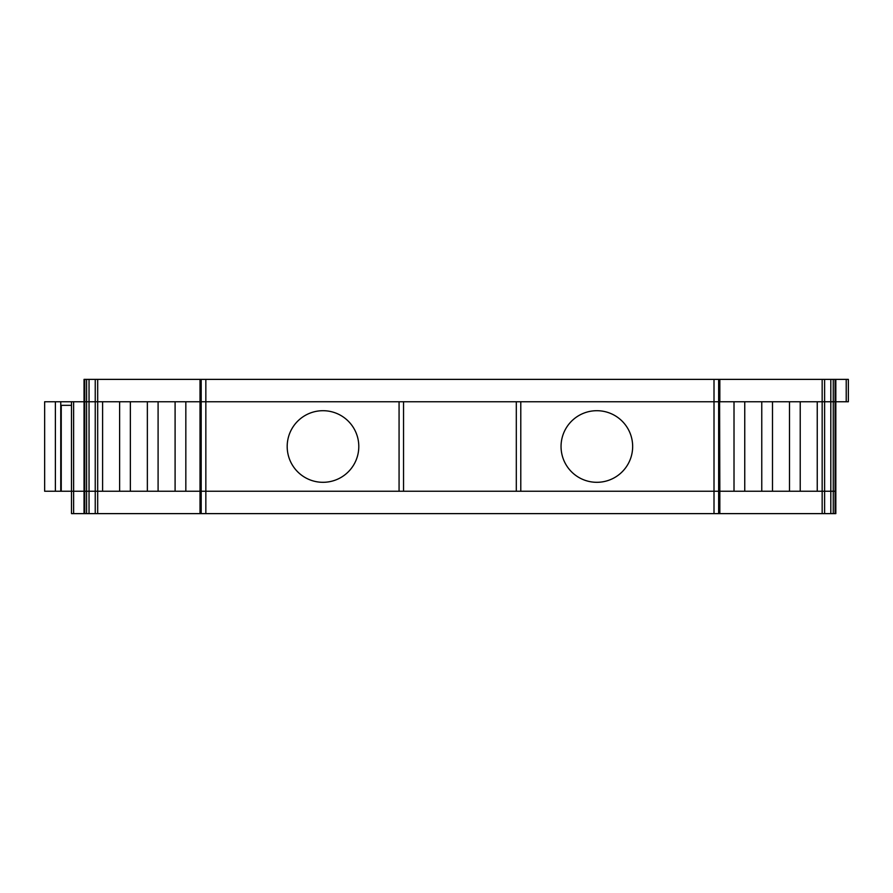 <?xml version="1.0" encoding="UTF-8"?>
<svg xmlns="http://www.w3.org/2000/svg" width="893" height="893" viewBox="0 0 893 893"><rect width="100%" height="100%" fill="white"/><g stroke="black" fill="none" stroke-linecap="round" stroke-linejoin="round"><path stroke-width="1.34" d="M761.762 401.75L761.762 491.25L772.49 491.25L772.49 401.75L761.762 401.75M147.356 401.75L147.356 491.25L158.094 491.25L158.094 401.75L147.356 401.75M789.501 401.75L789.501 491.25L800.228 491.25L800.228 401.75L789.501 401.75M130.356 401.75L130.356 491.25L119.617 491.25L119.617 401.75L130.356 401.75M744.751 401.75L744.751 491.25L734.013 491.25L734.013 401.75L744.751 401.75M175.095 401.75L175.095 491.25L185.833 491.25L185.833 401.75L175.095 401.75M200.021 491.25L201.193 491.25L201.193 513.62L200.021 513.62L200.021 401.75L97.683 401.75L102.606 401.75L102.606 491.25L97.683 491.25L718.653 491.25L718.653 401.75L719.591 401.75L714.009 401.75L718.653 401.75L718.653 379.38L822.163 379.38L822.163 401.75L830.814 401.75L817.24 401.75L817.24 491.25L822.163 491.25L822.163 401.75L719.591 401.75L719.836 491.25L822.163 491.25L822.163 513.62L719.836 513.62L719.836 491.25M822.163 379.38L824.607 379.38L824.607 491.25L822.163 491.25L835.826 491.25L835.826 401.75L848.35 401.75L848.35 379.38L846.218 379.38L846.218 401.75M84.031 379.38L84.031 401.75L71.496 401.75L71.496 491.25L61.249 491.25L61.249 405.333L71.496 405.333L71.496 491.25L84.746 491.25L84.746 401.75L86.588 401.75L84.746 401.75L84.746 379.38L84.031 379.38L84.031 401.75L84.031 379.38L84.031 401.75L84.031 379.38L84.031 401.75L84.746 401.75L84.031 401.75L84.031 491.25L97.683 491.25L97.683 401.75L95.238 401.75L97.683 401.75L97.683 379.38L200.021 379.38L200.021 401.75M89.043 401.75L95.238 401.75L86.588 401.75L89.043 401.75L89.043 379.38L86.588 379.38L86.588 491.25L95.238 491.25L95.238 513.62L89.043 513.62L89.043 401.75M830.814 401.75L835.826 401.75L830.814 401.75L830.814 491.25L835.826 491.25L835.826 513.62L833.258 513.62L833.258 379.38L830.814 379.38L830.814 401.75M718.653 379.38L714.009 379.38L714.009 491.25L719.591 491.25L719.836 513.62M200.021 379.38L200.255 401.75L205.848 401.75L200.255 401.75L200.255 513.62M403.536 401.75L403.536 491.25M516.31 401.75L516.31 491.25M596.859 410.702A35.798 35.798 0 0 0 565.849 464.405A35.798 35.798 0 0 0 627.857 464.405A35.798 35.798 0 0 0 596.859 410.702M55.388 401.75L44.65 401.75L44.65 491.25L60.757 491.25L60.757 401.75L55.388 401.75L55.388 491.25M322.987 410.702A35.798 35.798 0 0 0 291.989 464.405A35.798 35.798 0 0 0 353.996 464.405A35.798 35.798 0 0 0 322.987 410.702M714.009 513.62L714.009 491.25L520.786 491.25L520.786 401.75L714.009 401.75L205.848 401.75L205.848 491.25L399.071 491.25L399.071 401.75L205.848 401.75L205.848 379.38L201.193 379.38L201.193 491.25L205.848 491.25L205.848 513.62L718.653 513.62L718.653 491.25L719.591 491.25L719.591 379.38M71.496 401.75L60.757 401.75M830.814 513.62L824.607 513.62L824.607 491.25L830.814 491.25L830.814 513.62L833.258 513.62M73.628 513.62L73.628 491.25L84.031 491.25L84.031 513.62L71.496 513.62L71.496 491.25L73.628 491.25L73.628 401.75M86.588 513.62L84.746 513.62L84.746 491.25L86.588 491.25L86.588 513.62L89.043 513.62M200.021 513.62L97.683 513.62L97.683 491.25L95.238 491.25L95.238 379.38L97.683 379.38M97.683 513.62L95.238 513.62M84.031 513.62L84.746 513.62M824.607 513.62L822.163 513.62M719.591 513.62L718.653 513.62M201.193 513.62L205.848 513.62M824.607 379.38L830.814 379.38M833.258 379.38L835.1 379.38L835.1 513.62M835.826 401.75L835.826 379.38L835.1 379.38M835.826 379.38L846.218 379.38M84.746 379.38L86.588 379.38M89.043 379.38L95.238 379.38M200.255 379.38L201.193 379.38M714.009 379.38L205.848 379.38M719.836 379.38L719.836 401.75"/></g></svg>
